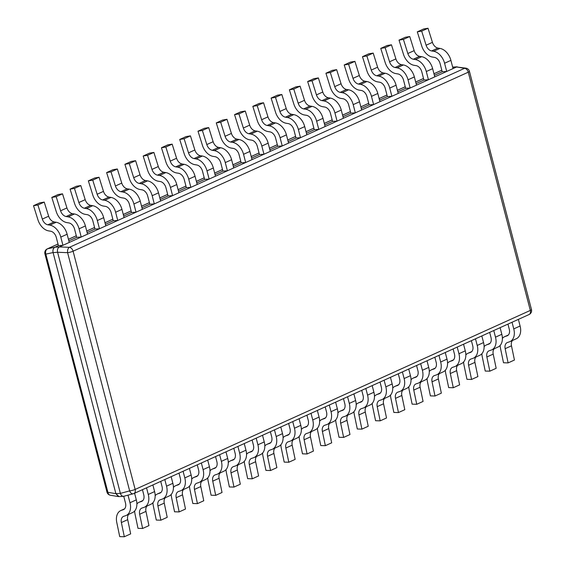 <?xml version="1.0" encoding="UTF-8"?>
<svg xmlns="http://www.w3.org/2000/svg" width="565" height="565" viewBox="0 0 565 565"><rect width="100%" height="100%" fill="white"/><g stroke="black" fill="none" stroke-linecap="round" stroke-linejoin="round"><path stroke-width="0.85" d="M456.591 66.981L465.97 68.16A4.294 3.277 -80.5 0 0 464.578 68.316L69.396 247.329A4.294 2.91 65.6 0 1 73.09 251.206A4.294 0.777 165.4 0 1 67.602 252.675A4.294 2.571 -87.6 0 1 69.396 247.329L59.389 246.912L456.591 66.981L464.578 68.316A4.294 2.91 -114.4 0 1 468.272 72.193L73.09 251.206L135.148 489.431A4.294 2.91 65.6 0 1 133.912 493.542A4.294 2.91 65.6 0 1 133.566 493.662A4.294 2.761 -104.9 0 1 133.248 493.775A4.294 2.761 -104.9 0 1 129.653 490.9A4.294 0.777 -14.6 0 0 135.148 489.431L530.323 310.418L468.272 72.193A4.294 0.777 165.4 0 0 469.423 71.31A4.294 4.294 0 0 0 465.97 68.16M58.018 244.031L47.298 248.882A4.294 2.91 65.6 0 1 47.651 248.762L54.883 247.216C53.202 248.233 52.602 250.02 53.082 252.562C52.623 250.027 53.223 248.247 54.883 247.216L59.41 246.905C57.708 247.936 57.107 249.723 57.588 252.265L120.387 493.372C121.2 495.766 122.499 496.684 124.3 496.134L133.248 493.775A4.294 4.294 0 0 0 133.912 493.542L529.094 314.528A4.294 2.91 -114.4 0 0 530.323 310.418A4.294 0.777 -14.6 0 0 531.474 309.535L469.423 71.31M452.664 67.115L457.184 66.804M54.904 247.202L58.428 245.606L62.934 245.309L60.794 237.095A13.306 9.012 -114.4 0 0 49.854 225.131L47.841 224.799A6.872 4.647 -114.4 0 1 42.326 219.079L37.904 204.968L33.526 205.695L37.94 219.806A13.306 9.012 65.6 0 0 48.632 230.887L50.645 231.219A6.872 4.647 65.6 0 1 56.288 237.392L58.428 245.606M68.859 240.881L76.706 237.328L81.212 237.032L79.072 228.818A13.306 9.012 -114.4 0 0 68.132 216.854L66.112 216.522A6.872 4.647 -114.4 0 1 60.596 210.802L56.182 196.691L51.803 197.418L56.218 211.522A13.306 9.012 65.6 0 0 66.903 222.61L68.916 222.935A6.872 4.647 65.6 0 1 74.566 229.115L76.706 237.328M87.137 232.603L94.984 229.051L99.482 228.754L97.342 220.534A13.306 9.012 -114.4 0 0 86.403 208.57L84.39 208.245A6.872 4.647 -114.4 0 1 78.874 202.524L74.46 188.413L70.074 189.134L74.495 203.245A13.306 9.012 65.6 0 0 85.181 214.333L87.194 214.658A6.872 4.647 65.6 0 1 92.844 220.837L94.984 229.051M105.408 224.326L113.254 220.767L117.76 220.47L115.62 212.256A13.306 9.012 -114.4 0 0 104.68 200.293L102.668 199.961A6.872 4.647 -114.4 0 1 97.152 194.247L92.731 180.136L88.352 180.857L92.766 194.967A13.306 9.012 65.6 0 0 103.451 206.048L105.471 206.38A6.872 4.647 65.6 0 1 111.114 212.553L113.254 220.767M123.686 216.049L131.532 212.489L136.038 212.193L133.898 203.979A13.306 9.012 -114.4 0 0 122.951 192.015L120.938 191.683A6.872 4.647 -114.4 0 1 115.422 185.963L111.008 171.852L106.63 172.579L111.044 186.69A13.306 9.012 65.6 0 0 121.729 197.771L123.742 198.103A6.872 4.647 65.6 0 1 129.392 204.276L131.532 212.489M141.963 207.765L149.803 204.212L154.309 203.916L152.169 195.702A13.306 9.012 -114.4 0 0 141.229 183.738L139.216 183.406A6.872 4.647 -114.4 0 1 133.7 177.685L129.286 163.575L124.9 164.302L129.321 178.413A13.306 9.012 65.6 0 0 140.007 189.494L142.02 189.826A6.872 4.647 65.6 0 1 147.67 195.999L149.803 204.212M160.234 199.487L168.08 195.935L172.586 195.638L170.446 187.425A13.306 9.012 -114.4 0 0 159.507 175.461L157.494 175.129A6.872 4.647 -114.4 0 1 151.978 169.408L147.557 155.297L143.178 156.025L147.592 170.136A13.306 9.012 65.6 0 0 158.278 181.217L160.298 181.542A6.872 4.647 65.6 0 1 165.941 187.721L168.08 195.935M178.512 191.21L186.358 187.658L190.857 187.361L188.724 179.14A13.306 9.012 -114.4 0 0 177.777 167.176L175.764 166.852A6.872 4.647 -114.4 0 1 170.249 161.131L165.835 147.02L161.456 147.74L165.87 161.851A13.306 9.012 65.6 0 0 176.555 172.939L178.568 173.264A6.872 4.647 65.6 0 1 184.218 179.444L186.358 187.658M196.79 182.933L204.629 179.38L209.135 179.077L206.995 170.863A13.306 9.012 -114.4 0 0 196.055 158.899L194.042 158.567A6.872 4.647 -114.4 0 1 188.526 152.854L184.112 138.743L179.727 139.463L184.141 153.574A13.306 9.012 65.6 0 0 194.833 164.655L196.846 164.987A6.872 4.647 65.6 0 1 202.489 171.16L204.629 179.38M215.06 174.656L222.907 171.096L227.413 170.8L225.273 162.586A13.306 9.012 -114.4 0 0 214.333 150.622L212.32 150.29A6.872 4.647 -114.4 0 1 206.804 144.569L202.383 130.459L198.004 131.186L202.418 145.297A13.306 9.012 65.6 0 0 213.104 156.378L215.124 156.71A6.872 4.647 65.6 0 1 220.767 162.882L222.907 171.096M233.338 166.371L241.184 162.819L245.683 162.522L243.543 154.309A13.306 9.012 -114.4 0 0 232.603 142.345L230.591 142.013A6.872 4.647 -114.4 0 1 225.075 136.292L220.661 122.181L216.282 122.909L220.696 137.02A13.306 9.012 65.6 0 0 231.382 148.101L233.394 148.433A6.872 4.647 65.6 0 1 239.044 154.605L241.184 162.819M251.609 158.094L259.455 154.542L263.961 154.245L261.821 146.031A13.306 9.012 -114.4 0 0 250.881 134.067L248.868 133.736A6.872 4.647 -114.4 0 1 243.353 128.015L238.939 113.904L234.553 114.631L238.967 128.742A13.306 9.012 65.6 0 0 249.659 139.823L251.672 140.148A6.872 4.647 65.6 0 1 257.315 146.328L259.455 154.542M269.886 149.817L277.733 146.264L282.239 145.968L280.099 137.747A13.306 9.012 -114.4 0 0 269.159 125.783L267.146 125.458A6.872 4.647 -114.4 0 1 261.623 119.738L257.209 105.627L252.83 106.347L257.245 120.458A13.306 9.012 65.6 0 0 267.93 131.546L269.95 131.871A6.872 4.647 65.6 0 1 275.593 138.051L277.733 146.264M288.164 141.54L296.011 137.987L300.509 137.683L298.369 129.47A13.306 9.012 -114.4 0 0 287.43 117.506L285.417 117.181A6.872 4.647 -114.4 0 1 279.901 111.46L275.487 97.35L271.108 98.07L275.522 112.181A13.306 9.012 65.6 0 0 286.208 123.262L288.221 123.594A6.872 4.647 65.6 0 1 293.871 129.766L296.011 137.987M306.435 133.262L314.281 129.703L318.787 129.406L316.647 121.193A13.306 9.012 -114.4 0 0 305.707 109.229L303.695 108.897A6.872 4.647 -114.4 0 1 298.179 103.176L293.765 89.065L289.379 89.793L293.793 103.904A13.306 9.012 65.6 0 0 304.486 114.985L306.498 115.317A6.872 4.647 65.6 0 1 312.141 121.489L314.281 129.703M324.713 124.978L332.559 121.426L337.065 121.129L334.925 112.915A13.306 9.012 -114.4 0 0 323.985 100.951L321.965 100.619A6.872 4.647 -114.4 0 1 316.449 94.899L312.035 80.788L307.657 81.515L312.071 95.626A13.306 9.012 65.6 0 0 322.756 106.707L324.776 107.039A6.872 4.647 65.6 0 1 330.419 113.212L332.559 121.426M342.99 116.701L350.837 113.148L355.336 112.852L353.196 104.638A13.306 9.012 -114.4 0 0 342.256 92.674L340.243 92.342A6.872 4.647 -114.4 0 1 334.727 86.622L330.313 72.511L325.927 73.238L330.348 87.349A13.306 9.012 65.6 0 0 341.034 98.43L343.047 98.755A6.872 4.647 65.6 0 1 348.697 104.935L350.837 113.148M361.261 108.424L369.107 104.871L373.613 104.574L371.473 96.361A13.306 9.012 -114.4 0 0 360.534 84.39L358.521 84.065A6.872 4.647 -114.4 0 1 353.005 78.344L348.591 64.233L344.205 64.954L348.619 79.065A13.306 9.012 65.6 0 0 359.312 90.153L361.325 90.478A6.872 4.647 65.6 0 1 366.968 96.657L369.107 104.871M379.539 100.146L387.385 96.594L391.891 96.29L389.751 88.076A13.306 9.012 -114.4 0 0 378.811 76.113L376.791 75.788A6.872 4.647 -114.4 0 1 371.276 70.067L366.862 55.956L362.483 56.677L366.897 70.787A13.306 9.012 65.6 0 0 377.582 81.869L379.595 82.2A6.872 4.647 65.6 0 1 385.245 88.373L387.385 96.594M397.817 91.869L405.663 88.31L410.162 88.013L408.022 79.799A13.306 9.012 -114.4 0 0 397.082 67.835L395.069 67.503A6.872 4.647 -114.4 0 1 389.553 61.783L385.139 47.672L380.754 48.399L385.175 62.51A13.306 9.012 65.6 0 0 395.86 73.591L397.873 73.923A6.872 4.647 65.6 0 1 403.523 80.096L405.663 88.31M416.087 83.585L423.934 80.032L428.44 79.736L426.3 71.522A13.306 9.012 -114.4 0 0 415.36 59.558L413.347 59.226A6.872 4.647 -114.4 0 1 407.831 53.506L403.41 39.395L399.031 40.122L403.445 54.233A13.306 9.012 65.6 0 0 414.138 65.314L416.151 65.646A6.872 4.647 65.6 0 1 421.794 71.819L423.934 80.032M434.365 75.307L442.211 71.755L446.717 71.458L444.577 63.245A13.306 9.012 -114.4 0 0 433.638 51.281L431.618 50.949A6.872 4.647 -114.4 0 1 426.102 45.228L421.688 31.117L417.309 31.845L421.723 45.956A13.306 9.012 65.6 0 0 432.409 57.037L434.421 57.369A6.872 4.647 65.6 0 1 440.071 63.541L442.211 71.755M453.066 67.08L452.657 67.108M123.325 496.331L119.038 496.614L115.889 493.669L118.509 496.6L119.208 496.607M44.918 253.876L106.969 492.101A4.294 0.777 -14.6 0 0 107.901 492.334L115.889 493.669L53.082 252.562L45.85 254.116A4.294 0.777 165.4 0 1 44.918 253.876A4.294 4.294 0 0 1 47.298 248.882M528.741 314.649A4.294 2.91 -114.4 0 0 529.094 314.528A4.294 4.294 0 0 0 531.474 309.535M58.026 244.066L47.651 248.762A4.294 3.461 77.9 0 0 45.85 254.116L107.901 492.334A4.294 3.277 99.5 0 0 110.422 495.251L118.509 496.6M500.187 345.399A13.306 9.012 -114.4 0 0 500.548 348.563L503.507 362.765L508.112 362.9L505.152 348.69A6.872 4.647 65.6 0 1 507.229 342.574A6.872 4.647 65.6 0 1 507.554 342.447L509.326 341.867A13.306 9.012 -114.4 0 0 509.955 341.627A13.306 9.012 -114.4 0 0 513.769 328.887L512.038 322.248M507.942 324.105L509.27 329.183A6.872 4.647 65.6 0 1 507.299 335.758A6.872 4.647 65.6 0 1 506.975 335.885L505.195 336.465A13.306 9.012 -114.4 0 0 504.573 336.712A13.306 9.012 -114.4 0 0 502.391 338.343M518.373 319.38L520.104 326.019A13.306 9.012 65.6 0 1 516.283 338.76L509.955 341.627M508.112 362.9L514.44 360.032L511.48 345.822A6.872 4.647 65.6 0 1 512.511 340.469M481.91 353.676A13.306 9.012 -114.4 0 0 482.27 356.84L485.229 371.05L489.834 371.177L486.875 356.974A6.872 4.647 65.6 0 1 488.951 350.851A6.872 4.647 65.6 0 1 489.276 350.731L491.056 350.145A13.306 9.012 -114.4 0 0 491.677 349.905A13.306 9.012 -114.4 0 0 495.498 337.164L493.768 330.532M489.671 332.382L490.992 337.467A6.872 4.647 65.6 0 1 489.022 344.036A6.872 4.647 65.6 0 1 488.697 344.163L486.924 344.742A13.306 9.012 -114.4 0 0 486.296 344.989A13.306 9.012 -114.4 0 0 484.12 346.628M500.096 327.665L501.826 334.296A13.306 9.012 65.6 0 1 498.012 347.037L491.677 349.905M489.834 371.177L496.169 368.309L493.21 354.1A6.872 4.647 65.6 0 1 494.234 348.746M463.639 361.953A13.306 9.012 -114.4 0 0 463.999 365.117L466.958 379.327L471.563 379.454L468.597 365.251A6.872 4.647 65.6 0 1 470.673 359.135A6.872 4.647 65.6 0 1 470.998 359.008L472.778 358.429A13.306 9.012 -114.4 0 0 473.406 358.182A13.306 9.012 -114.4 0 0 477.22 345.448L475.49 338.809M471.394 340.667L472.714 345.745A6.872 4.647 65.6 0 1 470.744 352.32A6.872 4.647 65.6 0 1 470.426 352.44L468.646 353.026A13.306 9.012 -114.4 0 0 468.018 353.266A13.306 9.012 -114.4 0 0 465.843 354.905M481.825 335.942L483.548 342.581A13.306 9.012 65.6 0 1 479.734 355.314L473.406 358.182M471.563 379.454L477.891 376.587L474.932 362.384A6.872 4.647 65.6 0 1 475.956 357.024M445.361 370.237A13.306 9.012 -114.4 0 0 445.721 373.394L448.681 387.604L453.285 387.738L450.326 373.529A6.872 4.647 65.6 0 1 452.403 367.412A6.872 4.647 65.6 0 1 452.727 367.285L454.5 366.706A13.306 9.012 -114.4 0 0 455.129 366.459A13.306 9.012 -114.4 0 0 458.942 353.725L457.212 347.087M453.116 348.944L454.444 354.022A6.872 4.647 65.6 0 1 452.473 360.597A6.872 4.647 65.6 0 1 452.148 360.724L450.369 361.303A13.306 9.012 -114.4 0 0 449.747 361.544A13.306 9.012 -114.4 0 0 447.565 363.182M463.547 344.219L465.277 350.858A13.306 9.012 65.6 0 1 461.457 363.592L455.129 366.459M453.285 387.738L459.613 384.864L456.654 370.661A6.872 4.647 65.6 0 1 457.685 365.301M427.084 378.515A13.306 9.012 -114.4 0 0 427.444 381.679L430.403 395.881L435.008 396.016L432.048 381.806A6.872 4.647 65.6 0 1 434.125 375.69A6.872 4.647 65.6 0 1 434.45 375.563L436.229 374.983A13.306 9.012 -114.4 0 0 436.851 374.743A13.306 9.012 -114.4 0 0 440.672 362.003L438.941 355.364M434.845 357.221L436.166 362.299A6.872 4.647 65.6 0 1 434.195 368.874A6.872 4.647 65.6 0 1 433.871 369.002L432.098 369.581A13.306 9.012 -114.4 0 0 431.469 369.821A13.306 9.012 -114.4 0 0 429.294 371.459M445.269 352.496L447 359.135A13.306 9.012 65.6 0 1 443.186 371.869L436.851 374.743M435.008 396.016L441.343 393.148L438.384 378.938A6.872 4.647 65.6 0 1 439.408 373.585M408.813 386.792A13.306 9.012 -114.4 0 0 409.173 389.956L412.132 404.159L416.737 404.293L413.771 390.083A6.872 4.647 65.6 0 1 415.854 383.967A6.872 4.647 65.6 0 1 416.172 383.84L417.952 383.261A13.306 9.012 -114.4 0 0 418.58 383.021A13.306 9.012 -114.4 0 0 422.394 370.28L420.664 363.641M416.567 365.499L417.888 370.576A6.872 4.647 65.6 0 1 415.918 377.152A6.872 4.647 65.6 0 1 415.6 377.279L413.82 377.858A13.306 9.012 -114.4 0 0 413.192 378.105A13.306 9.012 -114.4 0 0 411.016 379.736M426.999 360.774L428.722 367.412A13.306 9.012 65.6 0 1 424.908 380.153L418.58 383.021M416.737 404.293L423.065 401.425L420.106 387.216A6.872 4.647 65.6 0 1 421.137 381.862M390.535 395.069A13.306 9.012 -114.4 0 0 390.895 398.233L393.854 412.443L398.459 412.57L395.5 398.367A6.872 4.647 65.6 0 1 397.576 392.244A6.872 4.647 65.6 0 1 397.901 392.124L399.674 391.538A13.306 9.012 -114.4 0 0 400.303 391.298A13.306 9.012 -114.4 0 0 404.116 378.557L402.393 371.925M398.29 373.776L399.617 378.861A6.872 4.647 65.6 0 1 397.647 385.429A6.872 4.647 65.6 0 1 397.322 385.556L395.542 386.135A13.306 9.012 -114.4 0 0 394.921 386.382A13.306 9.012 -114.4 0 0 392.739 388.021M408.721 369.058L410.451 375.69A13.306 9.012 65.6 0 1 406.631 388.43L400.303 391.298M398.459 412.57L404.794 409.703L401.828 395.493A6.872 4.647 65.6 0 1 402.859 390.14M372.264 403.346A13.306 9.012 -114.4 0 0 372.618 406.51L375.577 420.72L380.181 420.847L377.222 406.645A6.872 4.647 65.6 0 1 379.299 400.529A6.872 4.647 65.6 0 1 379.624 400.401L381.403 399.822A13.306 9.012 -114.4 0 0 382.025 399.575A13.306 9.012 -114.4 0 0 385.846 386.841L384.115 380.203M380.019 382.06L381.34 387.138A6.872 4.647 65.6 0 1 379.369 393.713A6.872 4.647 65.6 0 1 379.044 393.833L377.272 394.419A13.306 9.012 -114.4 0 0 376.643 394.66A13.306 9.012 -114.4 0 0 374.468 396.298M390.443 377.335L392.174 383.967A13.306 9.012 65.6 0 1 388.36 396.708L382.025 399.575M380.181 420.847L386.517 417.98L383.557 403.777A6.872 4.647 65.6 0 1 384.581 398.417M353.987 411.631A13.306 9.012 -114.4 0 0 354.347 414.788L357.306 428.997L361.911 429.132L358.952 414.922A6.872 4.647 65.6 0 1 361.028 408.806A6.872 4.647 65.6 0 1 361.346 408.679L363.125 408.1A13.306 9.012 -114.4 0 0 363.754 407.852A13.306 9.012 -114.4 0 0 367.568 395.119L365.838 388.48M361.741 390.337L363.062 395.415A6.872 4.647 65.6 0 1 361.091 401.99A6.872 4.647 65.6 0 1 360.774 402.118L358.994 402.697A13.306 9.012 -114.4 0 0 358.365 402.937A13.306 9.012 -114.4 0 0 356.19 404.575M372.173 385.613L373.903 392.251A13.306 9.012 65.6 0 1 370.082 404.985L363.754 407.852M361.911 429.132L368.239 426.257L365.28 412.055A6.872 4.647 65.6 0 1 366.311 406.694M335.709 419.908A13.306 9.012 -114.4 0 0 336.069 423.072L339.028 437.275L343.633 437.409L340.674 423.199A6.872 4.647 65.6 0 1 342.75 417.083A6.872 4.647 65.6 0 1 343.075 416.956L344.848 416.377A13.306 9.012 -114.4 0 0 345.476 416.137A13.306 9.012 -114.4 0 0 349.29 403.396L347.567 396.757M343.464 398.615L344.791 403.693A6.872 4.647 65.6 0 1 342.821 410.268A6.872 4.647 65.6 0 1 342.496 410.395L340.716 410.974A13.306 9.012 -114.4 0 0 340.095 411.214A13.306 9.012 -114.4 0 0 337.912 412.853M353.895 393.89L355.625 400.529A13.306 9.012 65.6 0 1 351.811 413.262L345.476 416.137M343.633 437.409L349.968 434.541L347.002 420.332A6.872 4.647 65.6 0 1 348.033 414.978M317.438 428.185A13.306 9.012 -114.4 0 0 317.791 431.349L320.751 445.552L325.355 445.686L322.396 431.476A6.872 4.647 65.6 0 1 324.472 425.36A6.872 4.647 65.6 0 1 324.797 425.233L326.577 424.654A13.306 9.012 -114.4 0 0 327.199 424.414A13.306 9.012 -114.4 0 0 331.019 411.673L329.289 405.034M325.193 406.892L326.514 411.97A6.872 4.647 65.6 0 1 324.543 418.545A6.872 4.647 65.6 0 1 324.218 418.672L322.446 419.251A13.306 9.012 -114.4 0 0 321.817 419.498A13.306 9.012 -114.4 0 0 319.642 421.13M335.617 402.167L337.347 408.806A13.306 9.012 65.6 0 1 333.534 421.547L327.199 424.414M325.355 445.686L331.69 442.819L328.731 428.609A6.872 4.647 65.6 0 1 329.755 423.256M299.16 436.463A13.306 9.012 -114.4 0 0 299.521 439.627L302.48 453.836L307.085 453.963L304.125 439.754A6.872 4.647 65.6 0 1 306.202 433.638A6.872 4.647 65.6 0 1 306.52 433.517L308.299 432.931A13.306 9.012 -114.4 0 0 308.928 432.691A13.306 9.012 -114.4 0 0 312.742 419.95L311.011 413.319M306.915 415.169L308.236 420.254A6.872 4.647 65.6 0 1 306.265 426.822A6.872 4.647 65.6 0 1 305.947 426.949L304.168 427.528A13.306 9.012 -114.4 0 0 303.539 427.776A13.306 9.012 -114.4 0 0 301.364 429.414M317.346 410.444L319.077 417.083A13.306 9.012 65.6 0 1 315.256 429.824L308.928 432.691M307.085 453.963L313.413 451.096L310.453 436.886A6.872 4.647 65.6 0 1 311.485 431.533M280.883 444.74A13.306 9.012 -114.4 0 0 281.243 447.904L284.202 462.114L288.807 462.241L285.848 448.038A6.872 4.647 65.6 0 1 287.924 441.915A6.872 4.647 65.6 0 1 288.249 441.795L290.022 441.216A13.306 9.012 -114.4 0 0 290.65 440.968A13.306 9.012 -114.4 0 0 294.464 428.235L292.741 421.596M288.637 423.453L289.965 428.531A6.872 4.647 65.6 0 1 287.995 435.107A6.872 4.647 65.6 0 1 287.67 435.227L285.89 435.806A13.306 9.012 -114.4 0 0 285.269 436.053A13.306 9.012 -114.4 0 0 283.086 437.691M299.069 418.729L300.799 425.36A13.306 9.012 65.6 0 1 296.985 438.101L290.65 440.968M288.807 462.241L295.142 459.373L292.176 445.171A6.872 4.647 65.6 0 1 293.207 439.81M262.612 453.024A13.306 9.012 -114.4 0 0 262.965 456.181L265.931 470.391L270.529 470.518L267.57 456.315A6.872 4.647 65.6 0 1 269.646 450.199A6.872 4.647 65.6 0 1 269.971 450.072L271.751 449.493A13.306 9.012 -114.4 0 0 272.372 449.246A13.306 9.012 -114.4 0 0 276.193 436.512L274.463 429.873M270.367 431.731L271.687 436.809A6.872 4.647 65.6 0 1 269.717 443.384A6.872 4.647 65.6 0 1 269.392 443.511L267.619 444.09A13.306 9.012 -114.4 0 0 266.991 444.33A13.306 9.012 -114.4 0 0 264.815 445.969M280.791 427.006L282.521 433.645A13.306 9.012 65.6 0 1 278.707 446.378L272.372 449.246M270.529 470.518L276.864 467.651L273.905 453.448A6.872 4.647 65.6 0 1 274.929 448.087M244.334 461.301A13.306 9.012 -114.4 0 0 244.694 464.465L247.654 478.668L252.258 478.802L249.299 464.592A6.872 4.647 65.6 0 1 251.376 458.476A6.872 4.647 65.6 0 1 251.693 458.349L253.473 457.77A13.306 9.012 -114.4 0 0 254.102 457.53A13.306 9.012 -114.4 0 0 257.915 444.789L256.185 438.15M252.089 440.008L253.41 445.086A6.872 4.647 65.6 0 1 251.446 451.661A6.872 4.647 65.6 0 1 251.121 451.788L249.342 452.367A13.306 9.012 -114.4 0 0 248.713 452.607A13.306 9.012 -114.4 0 0 246.538 454.246M262.52 435.283L264.251 441.922A13.306 9.012 65.6 0 1 260.43 454.656L254.102 457.53M252.258 478.802L258.586 475.935L255.627 461.725A6.872 4.647 65.6 0 1 256.658 456.372M226.056 469.579A13.306 9.012 -114.4 0 0 226.417 472.743L229.376 486.945L233.981 487.079L231.021 472.87A6.872 4.647 65.6 0 1 233.098 466.754A6.872 4.647 65.6 0 1 233.423 466.626L235.195 466.047A13.306 9.012 -114.4 0 0 235.824 465.807A13.306 9.012 -114.4 0 0 239.638 453.066L237.914 446.428M233.811 448.285L235.139 453.363A6.872 4.647 65.6 0 1 233.168 459.938A6.872 4.647 65.6 0 1 232.844 460.065L231.064 460.645A13.306 9.012 -114.4 0 0 230.442 460.885A13.306 9.012 -114.4 0 0 228.26 462.523M244.242 443.56L245.973 450.199A13.306 9.012 65.6 0 1 242.159 462.94L235.824 465.807M233.981 487.079L240.316 484.212L237.349 470.002A6.872 4.647 65.6 0 1 238.381 464.649M207.786 477.856A13.306 9.012 -114.4 0 0 208.139 481.02L211.105 495.23L215.703 495.357L212.744 481.147A6.872 4.647 65.6 0 1 214.82 475.031A6.872 4.647 65.6 0 1 215.145 474.904L216.925 474.325A13.306 9.012 -114.4 0 0 217.546 474.084A13.306 9.012 -114.4 0 0 221.367 461.344L219.637 454.712M215.54 456.562L216.861 461.64A6.872 4.647 65.6 0 1 214.891 468.216A6.872 4.647 65.6 0 1 214.566 468.343L212.793 468.922A13.306 9.012 -114.4 0 0 212.165 469.169A13.306 9.012 -114.4 0 0 209.989 470.807M225.972 451.838L227.695 458.476A13.306 9.012 65.6 0 1 223.881 471.217L217.546 474.084M215.703 495.357L222.038 492.489L219.079 478.28A6.872 4.647 65.6 0 1 220.103 472.926M189.508 486.133A13.306 9.012 -114.4 0 0 189.868 489.297L192.827 503.507L197.432 503.634L194.473 489.431A6.872 4.647 65.6 0 1 196.549 483.308A6.872 4.647 65.6 0 1 196.867 483.188L198.647 482.609A13.306 9.012 -114.4 0 0 199.276 482.362A13.306 9.012 -114.4 0 0 203.089 469.628L201.359 462.989M197.263 464.847L198.583 469.925A6.872 4.647 65.6 0 1 196.62 476.5A6.872 4.647 65.6 0 1 196.295 476.62L194.515 477.199A13.306 9.012 -114.4 0 0 193.887 477.446A13.306 9.012 -114.4 0 0 191.712 479.085M207.694 460.122L209.424 466.754A13.306 9.012 65.6 0 1 205.604 479.494L199.276 482.362M197.432 503.634L203.76 500.767L200.801 486.564A6.872 4.647 65.6 0 1 201.832 481.203M171.23 494.417A13.306 9.012 -114.4 0 0 171.591 497.574L174.55 511.784L179.154 511.911L176.195 497.709A6.872 4.647 65.6 0 1 178.272 491.592A6.872 4.647 65.6 0 1 178.597 491.465L180.369 490.886A13.306 9.012 -114.4 0 0 180.998 490.639A13.306 9.012 -114.4 0 0 184.812 477.905L183.088 471.267M178.985 473.124L180.313 478.202A6.872 4.647 65.6 0 1 178.342 484.777A6.872 4.647 65.6 0 1 178.017 484.904L176.238 485.483A13.306 9.012 -114.4 0 0 175.616 485.723A13.306 9.012 -114.4 0 0 173.434 487.362M189.416 468.399L191.147 475.038A13.306 9.012 65.6 0 1 187.333 487.772L180.998 490.639M179.154 511.911L185.489 509.044L182.53 494.841A6.872 4.647 65.6 0 1 183.554 489.481M152.96 502.695A13.306 9.012 -114.4 0 0 153.313 505.859L156.279 520.061L160.884 520.196L157.918 505.986A6.872 4.647 65.6 0 1 159.994 499.87A6.872 4.647 65.6 0 1 160.319 499.743L162.099 499.163A13.306 9.012 -114.4 0 0 162.72 498.916A13.306 9.012 -114.4 0 0 166.541 486.183L164.811 479.544M160.714 481.401L162.035 486.479A6.872 4.647 65.6 0 1 160.065 493.054A6.872 4.647 65.6 0 1 159.74 493.181L157.967 493.761A13.306 9.012 -114.4 0 0 157.338 494.001A13.306 9.012 -114.4 0 0 155.163 495.639M171.146 476.676L172.869 483.315A13.306 9.012 65.6 0 1 169.055 496.049L162.72 498.916M160.884 520.196L167.212 517.328L164.253 503.118A6.872 4.647 65.6 0 1 165.277 497.765M134.682 510.972A13.306 9.012 -114.4 0 0 135.042 514.136L138.001 528.339L142.606 528.473L139.647 514.263A6.872 4.647 65.6 0 1 141.723 508.147A6.872 4.647 65.6 0 1 142.048 508.02L143.821 507.441A13.306 9.012 -114.4 0 0 144.449 507.201A13.306 9.012 -114.4 0 0 148.263 494.46L146.533 487.821M142.437 489.678L143.757 494.756A6.872 4.647 65.6 0 1 141.794 501.332A6.872 4.647 65.6 0 1 141.469 501.459L139.689 502.038A13.306 9.012 -114.4 0 0 139.068 502.278A13.306 9.012 -114.4 0 0 136.885 503.916M152.868 484.954L154.598 491.592A13.306 9.012 65.6 0 1 150.777 504.333L144.449 507.201M142.606 528.473L148.934 525.605L145.975 511.396A6.872 4.647 65.6 0 1 147.006 506.042M123.735 496.303L125.487 503.034A6.872 4.647 65.6 0 1 123.516 509.609A6.872 4.647 65.6 0 1 123.191 509.736L121.418 510.315A13.306 9.012 -114.4 0 0 120.79 510.562A13.306 9.012 -114.4 0 0 116.764 522.413L119.724 536.623L124.328 536.75L121.369 522.54A6.872 4.647 65.6 0 1 123.445 516.424A6.872 4.647 65.6 0 1 123.77 516.297L125.543 515.718A13.306 9.012 -114.4 0 0 126.172 515.478A13.306 9.012 -114.4 0 0 129.992 502.737L128.015 495.173M134.59 493.231L136.32 499.87A13.306 9.012 65.6 0 1 132.507 512.61L126.172 515.478M124.328 536.75L130.663 533.883L127.704 519.673A6.872 4.647 65.6 0 1 128.728 514.32M417.309 31.845L423.637 28.977L428.023 28.25L432.437 42.361A6.872 4.647 -114.4 0 0 437.953 48.081L439.966 48.413A13.306 9.012 65.6 0 1 450.905 60.377L453.045 68.591L446.717 71.458M428.023 28.25L421.688 31.117M399.031 40.122L405.366 37.255L409.745 36.527L414.159 50.638A6.872 4.647 -114.4 0 0 419.675 56.359L421.688 56.691A13.306 9.012 65.6 0 1 432.635 68.655L434.768 76.868L428.44 79.736M409.745 36.527L403.41 39.395M380.754 48.399L387.089 45.532L391.467 44.805L395.888 58.915A6.872 4.647 -114.4 0 0 401.404 64.636L403.417 64.968A13.306 9.012 65.6 0 1 414.357 76.932L416.497 85.146L410.162 88.013M391.467 44.805L385.139 47.672M362.483 56.677L368.811 53.809L373.197 53.089L377.611 67.2A6.872 4.647 -114.4 0 0 383.127 72.913L385.139 73.245A13.306 9.012 65.6 0 1 396.079 85.209L398.219 93.423L391.891 96.29M373.197 53.089L366.862 55.956M344.205 64.954L350.54 62.086L354.919 61.366L359.333 75.477A6.872 4.647 -114.4 0 0 364.849 81.198L366.862 81.522A13.306 9.012 65.6 0 1 377.808 93.486L379.948 101.707L373.613 104.574M354.919 61.366L348.591 64.233M325.927 73.238L332.262 70.371L336.641 69.643L341.062 83.754A6.872 4.647 -114.4 0 0 346.578 89.475L348.591 89.807A13.306 9.012 65.6 0 1 359.531 101.771L361.671 109.984L355.336 112.852M336.641 69.643L330.313 72.511M307.657 81.515L313.985 78.648L318.37 77.921L322.785 92.031A6.872 4.647 -114.4 0 0 328.3 97.752L330.313 98.084A13.306 9.012 65.6 0 1 341.253 110.048L343.393 118.262L337.065 121.129M318.37 77.921L312.035 80.788M289.379 89.793L295.714 86.925L300.093 86.198L304.507 100.309A6.872 4.647 -114.4 0 0 310.023 106.029L312.042 106.361A13.306 9.012 65.6 0 1 322.982 118.325L325.122 126.539L318.787 129.406M300.093 86.198L293.765 89.065M271.108 98.07L277.436 95.203L281.815 94.482L286.236 108.593A6.872 4.647 -114.4 0 0 291.752 114.307L293.765 114.639A13.306 9.012 65.6 0 1 304.704 126.602L306.844 134.816L300.509 137.683M281.815 94.482L275.487 97.35M252.83 106.347L259.158 103.48L263.544 102.759L267.958 116.87A6.872 4.647 -114.4 0 0 273.474 122.591L275.487 122.916A13.306 9.012 65.6 0 1 286.427 134.88L288.567 143.1L282.239 145.968M263.544 102.759L257.209 105.627M234.553 114.631L240.888 111.757L245.267 111.037L249.681 125.147A6.872 4.647 -114.4 0 0 255.196 130.868L257.216 131.193A13.306 9.012 65.6 0 1 268.156 143.164L270.296 151.378L263.961 154.245M245.267 111.037L238.939 113.904M216.282 122.909L222.61 120.041L226.989 119.314L231.41 133.425A6.872 4.647 -114.4 0 0 236.926 139.145L238.939 139.477A13.306 9.012 65.6 0 1 249.878 151.441L252.018 159.655L245.683 162.522M226.989 119.314L220.661 122.181M198.004 131.186L204.332 128.319L208.718 127.591L213.132 141.702A6.872 4.647 -114.4 0 0 218.648 147.423L220.661 147.755A13.306 9.012 65.6 0 1 231.601 159.718L233.74 167.932L227.413 170.8M208.718 127.591L202.383 130.459M179.727 139.463L186.062 136.596L190.44 135.868L194.854 149.979A6.872 4.647 -114.4 0 0 200.37 155.7L202.39 156.032A13.306 9.012 65.6 0 1 213.33 167.996L215.47 176.209L209.135 179.077M190.44 135.868L184.112 138.743M161.456 147.74L167.784 144.873L172.163 144.153L176.584 158.264A6.872 4.647 -114.4 0 0 182.1 163.984L184.112 164.309A13.306 9.012 65.6 0 1 195.052 176.273L197.192 184.487L190.857 187.361M172.163 144.153L165.835 147.02M143.178 156.025L149.506 153.15L153.892 152.43L158.306 166.541A6.872 4.647 -114.4 0 0 163.822 172.261L165.835 172.586A13.306 9.012 65.6 0 1 176.774 184.557L178.914 192.771L172.586 195.638M153.892 152.43L147.557 155.297M124.9 164.302L131.235 161.435L135.614 160.707L140.028 174.818A6.872 4.647 -114.4 0 0 145.544 180.539L147.564 180.871A13.306 9.012 65.6 0 1 158.504 192.835L160.644 201.048L154.309 203.916M135.614 160.707L129.286 163.575M106.63 172.579L112.958 169.712L117.343 168.984L121.758 183.095A6.872 4.647 -114.4 0 0 127.273 188.816L129.286 189.148A13.306 9.012 65.6 0 1 140.226 201.112L142.366 209.325L136.038 212.193M117.343 168.984L111.008 171.852M88.352 180.857L94.68 177.989L99.066 177.262L103.48 191.373A6.872 4.647 -114.4 0 0 108.996 197.093L111.008 197.425A13.306 9.012 65.6 0 1 121.948 209.389L124.088 217.603L117.76 220.47M99.066 177.262L92.731 180.136M70.074 189.134L76.409 186.266L80.788 185.546L85.202 199.657A6.872 4.647 -114.4 0 0 90.725 205.378L92.738 205.702A13.306 9.012 65.6 0 1 103.678 217.666L105.817 225.88L99.482 228.754M80.788 185.546L74.46 188.413M51.803 197.418L58.131 194.544L62.517 193.823L66.931 207.934A6.872 4.647 -114.4 0 0 72.447 213.655L74.46 213.98A13.306 9.012 65.6 0 1 85.4 225.944L87.54 234.164L81.212 237.032M62.517 193.823L56.182 196.691M33.526 205.695L39.861 202.828L44.24 202.101L48.654 216.211A6.872 4.647 -114.4 0 0 54.169 221.932L56.182 222.264A13.306 9.012 65.6 0 1 67.122 234.228L69.262 242.441L62.934 245.309M44.24 202.101L37.904 204.968M456.569 66.995L452.699 67.249M68.457 239.341L76.303 235.782M86.735 231.057L94.581 227.504M105.005 222.78L112.852 219.227M123.283 214.502L131.129 210.95M141.561 206.225L149.407 202.673M159.831 197.948L167.678 194.388M178.109 189.663L185.956 186.111M196.387 181.386L204.233 177.834M214.658 173.109L222.504 169.557M232.935 164.832L240.782 161.279M251.213 156.554L259.053 152.995M269.484 148.27L277.33 144.718M287.762 139.993L295.608 136.44M306.039 131.716L313.879 128.163M324.31 123.438L332.156 119.886M342.588 115.161L350.434 111.602M360.858 106.877L368.705 103.324M379.136 98.6L386.983 95.047M397.414 90.322L405.26 86.77M415.685 82.045L423.531 78.493M433.962 73.768L441.809 70.208M57.595 252.294L53.089 252.59M120.38 493.337L115.874 493.641M57.588 252.265L67.602 252.675L129.653 490.9L120.387 493.372M520.104 326.019L513.769 328.887M506.975 335.885L507.603 335.603M505.195 336.465L508.274 335.073M505.152 348.69L511.48 345.822M501.826 334.296L495.498 337.164M488.697 344.163L489.332 343.88M486.924 344.742L490.003 343.351M486.875 356.974L493.21 354.1M483.548 342.581L477.22 345.448M470.426 352.44L471.055 352.157M468.646 353.026L471.726 351.628M468.597 365.251L474.932 362.384M465.277 350.858L458.942 353.725M452.148 360.724L452.777 360.435M450.369 361.303L453.455 359.905M450.326 373.529L456.654 370.661M447 359.135L440.672 362.003M433.871 369.002L434.506 368.712M432.098 369.581L435.177 368.182M432.048 381.806L438.384 378.938M428.722 367.412L422.394 370.28M415.6 377.279L416.228 376.996M413.82 377.858L416.899 376.467M413.771 390.083L420.106 387.216M410.451 375.69L404.116 378.557M397.322 385.556L397.951 385.274M395.542 386.135L398.629 384.744M395.5 398.367L401.828 395.493M392.174 383.967L385.846 386.841M379.044 393.833L379.68 393.551M377.272 394.419L380.351 393.021M377.222 406.645L383.557 403.777M373.903 392.251L367.568 395.119M360.774 402.118L361.402 401.828M358.994 402.697L362.073 401.298M358.952 414.922L365.28 412.055M355.625 400.529L349.29 403.396M342.496 410.395L343.125 410.105M340.716 410.974L343.803 409.576M340.674 423.199L347.002 420.332M337.347 408.806L331.019 411.673M324.218 418.672L324.854 418.39M322.446 419.251L325.525 417.853M322.396 431.476L328.731 428.609M319.077 417.083L312.742 419.95M305.947 426.949L306.576 426.667M304.168 427.528L307.247 426.137M304.125 439.754L310.453 436.886M300.799 425.36L294.464 428.235M287.67 435.227L288.298 434.944M285.89 435.806L288.976 434.414M285.848 448.038L292.176 445.171M282.521 433.645L276.193 436.512M269.392 443.511L270.028 443.221M267.619 444.09L270.699 442.692M267.57 456.315L273.905 453.448M264.251 441.922L257.915 444.789M251.121 451.788L251.75 451.499M249.342 452.367L252.421 450.969M249.299 464.592L255.627 461.725M245.973 450.199L239.638 453.066M232.844 460.065L233.472 459.776M231.064 460.645L234.15 459.246M231.021 472.87L237.349 470.002M227.695 458.476L221.367 461.344M214.566 468.343L215.201 468.06M212.793 468.922L215.872 467.53M212.744 481.147L219.079 478.28M209.424 466.754L203.089 469.628M196.295 476.62L196.924 476.337M194.515 477.199L197.595 475.808M194.473 489.431L200.801 486.564M191.147 475.038L184.812 477.905M178.017 484.904L178.646 484.615M176.238 485.483L179.324 484.085M176.195 497.709L182.53 494.841M172.869 483.315L166.541 486.183M159.74 493.181L160.375 492.892M157.967 493.761L161.046 492.362M157.918 505.986L164.253 503.118M154.598 491.592L148.263 494.46M141.469 501.459L142.097 501.169M139.689 502.038L142.768 500.639M139.647 514.263L145.975 511.396M136.32 499.87L129.992 502.737M123.191 509.736L123.82 509.453M121.418 510.315L124.498 508.924M121.369 522.54L127.704 519.673M433.638 51.281L439.966 48.413M444.577 63.245L450.905 60.377M432.437 42.361L426.102 45.228M437.953 48.081L431.618 50.949M415.36 59.558L421.688 56.691M426.3 71.522L432.635 68.655M414.159 50.638L407.831 53.506M419.675 56.359L413.347 59.226M397.082 67.835L403.417 64.968M408.022 79.799L414.357 76.932M395.888 58.915L389.553 61.783M401.404 64.636L395.069 67.503M378.811 76.113L385.139 73.245M389.751 88.076L396.079 85.209M377.611 67.2L371.276 70.067M383.127 72.913L376.791 75.788M360.534 84.39L366.862 81.522M371.473 96.361L377.808 93.486M359.333 75.477L353.005 78.344M364.849 81.198L358.521 84.065M342.256 92.674L348.591 89.807M353.196 104.638L359.531 101.771M341.062 83.754L334.727 86.622M346.578 89.475L340.243 92.342M323.985 100.951L330.313 98.084M334.925 112.915L341.253 110.048M322.785 92.031L316.449 94.899M328.3 97.752L321.965 100.619M305.707 109.229L312.042 106.361M316.647 121.193L322.982 118.325M304.507 100.309L298.179 103.176M310.023 106.029L303.695 108.897M287.43 117.506L293.765 114.639M298.369 129.47L304.704 126.602M286.236 108.593L279.901 111.46M291.752 114.307L285.417 117.181M269.159 125.783L275.487 122.916M280.099 137.747L286.427 134.88M267.958 116.87L261.623 119.738M273.474 122.591L267.146 125.458M250.881 134.067L257.216 131.193M261.821 146.031L268.156 143.164M249.681 125.147L243.353 128.015M255.196 130.868L248.868 133.736M232.603 142.345L238.939 139.477M243.543 154.309L249.878 151.441M231.41 133.425L225.075 136.292M236.926 139.145L230.591 142.013M214.333 150.622L220.661 147.755M225.273 162.586L231.601 159.718M213.132 141.702L206.804 144.569M218.648 147.423L212.32 150.29M196.055 158.899L202.39 156.032M206.995 170.863L213.33 167.996M194.854 149.979L188.526 152.854M200.37 155.7L194.042 158.567M177.777 167.176L184.112 164.309M188.724 179.14L195.052 176.273M176.584 158.264L170.249 161.131M182.1 163.984L175.764 166.852M159.507 175.461L165.835 172.586M170.446 187.425L176.774 184.557M158.306 166.541L151.978 169.408M163.822 172.261L157.494 175.129M141.229 183.738L147.564 180.871M152.169 195.702L158.504 192.835M140.028 174.818L133.7 177.685M145.544 180.539L139.216 183.406M122.951 192.015L129.286 189.148M133.898 203.979L140.226 201.112M121.758 183.095L115.422 185.963M127.273 188.816L120.938 191.683M104.68 200.293L111.008 197.425M115.62 212.256L121.948 209.389M103.48 191.373L97.152 194.247M108.996 197.093L102.668 199.961M86.403 208.57L92.738 205.702M97.342 220.534L103.678 217.666M85.202 199.657L78.874 202.524M90.725 205.378L84.39 208.245M68.132 216.854L74.46 213.98M79.072 228.818L85.4 225.944M66.931 207.934L60.596 210.802M72.447 213.655L66.112 216.522M49.854 225.131L56.182 222.264M60.794 237.095L67.122 234.228M48.654 216.211L42.326 219.079M54.169 221.932L47.841 224.799M68.45 239.306L76.296 235.753M86.72 231.029L94.567 227.469M104.998 222.744L112.845 219.192M123.276 214.467L131.122 210.915M141.547 206.19L149.393 202.637M159.824 197.912L167.671 194.36M178.102 189.635L185.949 186.076M196.373 181.351L204.219 177.798M214.651 173.074L222.497 169.521M232.928 164.796L240.775 161.244M251.199 156.519L259.045 152.967M269.477 148.242L277.323 144.682M287.755 139.958L295.601 136.405M306.025 131.68L313.872 128.128M324.303 123.403L332.149 119.851M342.581 115.126L350.42 111.573M360.851 106.849L368.698 103.289M379.129 98.564L386.976 95.012M397.407 90.287L405.246 86.735M415.678 82.01L423.524 78.457M433.955 73.733L441.802 70.18M106.969 492.101A4.294 4.294 0 0 0 110.422 495.251M508.345 334.996L504.573 336.712M490.074 343.28L486.296 344.989M471.796 351.557L468.018 353.266M453.518 359.834L449.747 361.544M435.248 368.112L431.469 369.821M416.97 376.389L413.192 378.105M398.692 384.673L394.921 386.382M380.422 392.95L376.643 394.66M362.144 401.228L358.365 402.937M343.866 409.505L340.095 411.214M325.595 417.782L321.817 419.498M307.318 426.067L303.539 427.776M289.04 434.344L285.269 436.053M270.769 442.621L266.991 444.33M252.491 450.898L248.713 452.607M234.214 459.175L230.442 460.885M215.943 467.46L212.165 469.169M197.665 475.737L193.887 477.446M179.388 484.014L175.616 485.723M161.117 492.292L157.338 494.001M142.839 500.569L139.068 502.278M124.561 508.846L120.79 510.562"/></g></svg>
